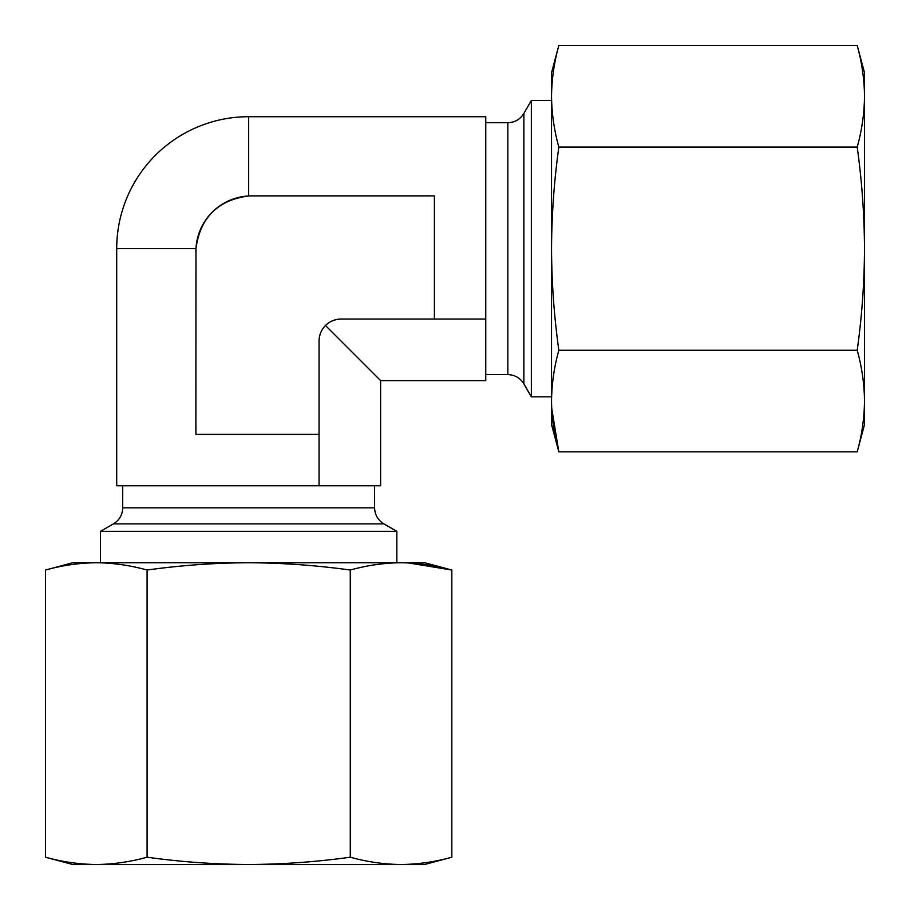 <?xml version="1.0" encoding="UTF-8"?>
<svg xmlns="http://www.w3.org/2000/svg" width="910" height="910" viewBox="0 0 910 910"><rect width="100%" height="100%" fill="white"/><g stroke="black" fill="none" stroke-linecap="round" stroke-linejoin="round"><path stroke-width="1.36" d="M380.63 485.769L116.707 485.769L116.707 248.669L195.957 248.669L195.889 434.4L319.046 434.4L319.046 341.045C319.274 334.698 321.423 329.511 325.496 325.496L380.63 380.63L380.63 485.769M857.209 350.259L558.831 350.259C554.133 367.185 551.699 384.122 551.54 401.048C551.699 417.974 554.133 434.912 558.831 451.838L857.209 451.838C861.907 434.912 864.341 417.974 864.5 401.048C864.341 384.122 861.907 367.185 857.209 350.259C861.929 316.384 864.363 282.521 864.5 248.669L864.5 424.617L857.209 451.838M558.831 45.5C554.133 62.426 551.699 79.363 551.54 96.289L551.54 72.72L558.831 45.5L857.209 45.5L864.5 72.72L864.5 248.669C864.329 214.737 861.907 180.885 857.209 147.09C861.907 130.153 864.341 113.227 864.5 96.289C864.341 79.363 861.907 62.426 857.209 45.5C861.907 62.426 864.341 79.363 864.5 96.289M451.838 857.209C434.912 861.907 417.974 864.341 401.048 864.5L424.617 864.5L451.838 857.209L451.838 570.035L424.617 562.744L401.048 562.744C417.974 562.903 434.912 565.337 451.838 570.035L408.226 562.903M96.289 562.744C113.227 562.903 130.153 565.337 147.09 570.035C180.954 565.315 214.817 562.88 248.669 562.744L72.72 562.744L45.5 570.035C62.426 565.337 79.363 562.903 96.289 562.744M147.09 570.035L147.09 857.209C180.954 861.929 214.817 864.363 248.669 864.5L96.289 864.5C79.363 864.341 62.426 861.907 45.5 857.209C62.426 861.907 79.363 864.341 96.289 864.5L72.72 864.5L45.5 857.209L45.5 570.035M147.09 857.209C130.153 861.907 113.227 864.341 96.289 864.5M401.048 562.744L248.669 562.744C282.601 562.915 316.464 565.337 350.259 570.035C367.185 565.337 384.122 562.903 401.048 562.744M350.259 570.035L350.259 857.209C367.185 861.907 384.122 864.341 401.048 864.5L248.669 864.5C282.601 864.329 316.464 861.907 350.259 857.209M319.046 485.769L319.046 434.4M319.046 341.045A21.999 21.999 0 0 1 341.045 319.046C334.698 319.274 329.511 321.423 325.496 325.496C329.5 321.423 334.687 319.285 341.045 319.046L434.4 319.046L434.4 195.889L251.604 195.889A55.715 55.715 0 0 0 195.889 251.604M380.63 380.63L485.769 380.63L485.769 116.707L248.669 116.707L248.669 195.957C217.729 200.109 200.166 217.672 195.957 248.669M558.831 350.259C554.11 316.384 551.676 282.521 551.54 248.669L551.54 424.617L558.831 451.838L551.699 408.226M523.864 383.872L523.864 113.466L531.349 100.498L531.349 396.84L523.864 383.872C520.167 377.934 514.821 374.84 507.825 374.613L485.769 374.613M558.831 147.09C554.133 130.153 551.699 113.227 551.54 96.289L551.54 248.669C551.71 214.737 554.133 180.885 558.831 147.09L857.209 147.09M396.84 562.744L396.84 531.349L383.872 523.864C377.934 520.167 374.84 514.821 374.613 507.825L374.613 485.769M396.84 531.349L100.498 531.349L113.466 523.864C119.403 520.167 122.497 514.821 122.725 507.825L122.725 485.769M523.864 113.466C520.167 119.403 514.821 122.497 507.825 122.725L507.825 374.613M374.613 507.825L122.725 507.825M383.872 523.864L113.466 523.864M485.769 319.046L434.4 319.046M507.825 122.725L485.769 122.725M551.54 100.498L531.349 100.498M551.54 396.84L531.349 396.84M248.669 116.707A131.961 131.961 0 0 0 116.707 248.669M100.498 562.744L100.498 531.349"/></g></svg>
